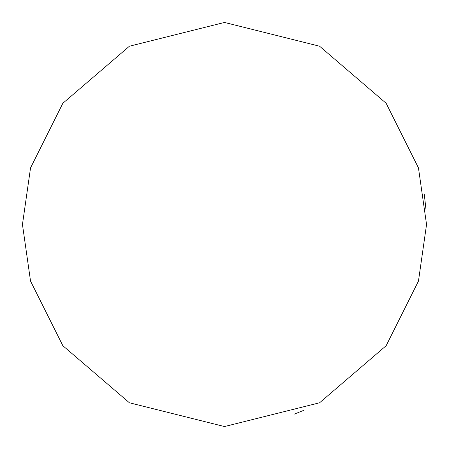 <?xml version="1.0" encoding="UTF-8"?>
<svg xmlns="http://www.w3.org/2000/svg" width="449" height="449" viewBox="0 0 449 449"><rect width="100%" height="100%" fill="white"/><g stroke="black" fill="none" stroke-linecap="round" stroke-linejoin="round"><path stroke-width="0.67" d="M426.55 224.5L418.468 281.074L386.14 345.73L319.581 402.781L224.5 426.55L129.419 402.781L62.86 345.73L30.532 281.074L22.45 224.5L30.532 167.926L62.86 103.27L129.419 46.219L224.5 22.45L319.581 46.219L386.14 103.27L418.468 167.926L426.55 224.5M303.878 410.307L294.157 414.163M426.034 210.07L424.327 194.602"/></g></svg>
